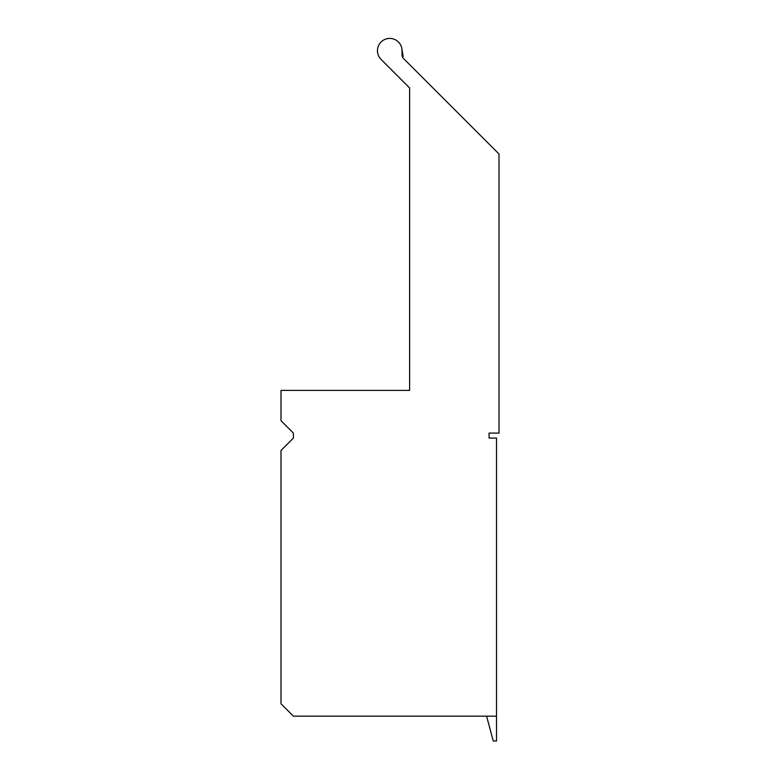 <?xml version="1.0" encoding="UTF-8"?>
<svg xmlns="http://www.w3.org/2000/svg" width="780" height="780" viewBox="0 0 780 780"><rect width="100%" height="100%" fill="white"/><g stroke="black" fill="none" stroke-linecap="round" stroke-linejoin="round"><path stroke-width="1.17" d="M381.059 59.407L409.617 87.955L381.059 59.407A12.295 12.295 0 0 1 385.047 39.351A12.295 12.295 0 0 1 402.041 50.71L402.041 54.971A4.963 4.963 0 0 0 403.494 58.49L499.005 153.992L499.005 433.105L489.07 433.105L489.07 438.067L496.519 438.067L496.519 716.167L293.407 716.167L280.995 703.755L280.995 450.479L293.407 438.067L293.407 433.105L293.407 438.067M409.617 390.39L409.617 87.955L409.617 390.39L280.995 390.39L280.995 420.683L293.407 433.105M486.593 716.167L493.243 741L496.519 741L496.519 716.167M403.055 56.15L401.895 48.789L403.055 56.15A0.994 0.994 0 0 1 402.558 57.174"/></g></svg>
